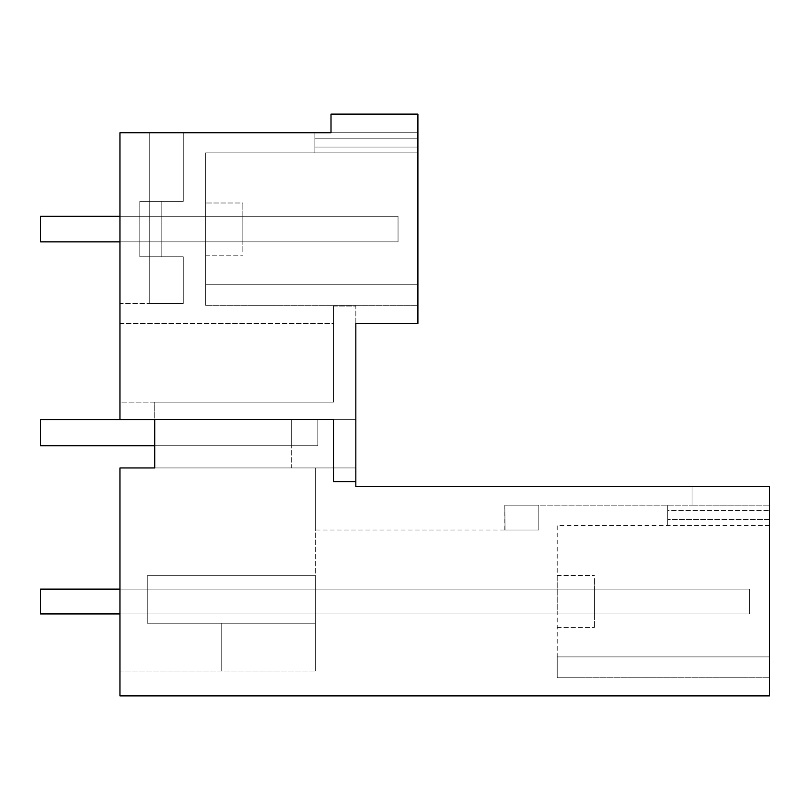 <?xml version="1.0" encoding="UTF-8"?>
<svg xmlns="http://www.w3.org/2000/svg" width="810" height="810" viewBox="0 0 810 810"><rect width="100%" height="100%" fill="white"/><g stroke="black" fill="none" stroke-linecap="round" stroke-linejoin="round"><path stroke-width="0.61" stroke-dasharray="4.05 3.04" d="M333.487 306.058L355.833 306.058L355.833 486.567L355.833 467.947L355.833 486.567L769.5 486.567L769.5 695.881L119.951 695.881L119.951 467.947L315.363 467.947L315.363 530.013L505.035 530.013L504.812 505.187L538.832 505.187L504.812 505.187L538.832 505.187L504.812 505.187L538.832 505.187L504.812 505.187L538.832 505.187L504.812 505.187L538.832 505.187L504.812 505.187L538.832 505.187L504.812 505.187L538.832 505.187L504.812 505.187L538.832 505.187L504.812 505.187L538.832 505.187L504.812 505.187L538.832 505.187L504.812 505.187L538.832 505.187L504.812 505.187L538.832 505.187L538.832 530.013L504.812 530.013L538.832 530.013L504.812 530.013L538.832 530.013L504.812 530.013L538.832 530.013L504.812 530.013L538.832 530.013L504.812 530.013L538.832 530.013L504.812 530.013L538.832 530.013L504.812 530.013L538.832 530.013L504.812 530.013L538.832 530.013L504.812 530.013L538.832 530.013L504.812 530.013L538.832 530.013L504.812 530.013L538.832 530.013L538.832 505.187L504.812 505.187L692.034 505.187L504.812 505.187L505.035 530.013L538.832 530.013L538.832 505.187L538.832 530.013L538.832 505.187L538.832 530.013L538.832 505.187L538.832 530.013L538.832 505.187L538.832 530.013L538.832 505.187L538.832 530.013L538.832 505.187L538.832 530.013L538.832 505.187L538.832 530.013L538.832 505.187L538.832 530.013L538.832 505.187L538.832 530.013L538.832 505.187L538.832 530.013L538.832 505.187L538.832 530.013L315.363 530.013L315.363 467.947L355.833 467.947L355.833 419.651L355.833 467.947L291.276 467.947L355.833 467.947L291.276 467.947L291.276 445.723L291.276 467.947L154.72 467.947L154.72 402.145L119.951 402.145L119.951 132.739L331.007 132.739L331.007 114.119L417.909 114.119L417.909 323.433L355.833 323.433L355.833 306.058L333.487 306.058L333.487 402.145L333.487 306.058M154.72 419.529L119.951 419.529L119.951 323.433L119.951 402.145L333.487 402.145L154.72 402.145L333.487 402.145L154.72 402.145L154.72 419.529L333.487 419.529L333.487 481.596L355.833 481.596M417.909 138.186L417.909 132.739L314.867 132.739L417.909 132.739L331.007 132.739L417.909 132.739L331.007 132.739L417.909 132.739L331.007 132.739L417.909 132.739L331.007 132.739L417.909 132.739L331.007 132.739L417.909 132.739L331.007 132.739L417.909 132.739L331.007 132.739L417.909 132.739L331.007 132.739L417.909 132.739L331.007 132.739L417.909 132.739L331.007 132.739L417.909 132.739L331.007 132.739L417.909 132.739L417.909 152.857L417.909 132.739L417.909 152.857L417.909 132.739L417.909 152.857L417.909 132.739L417.909 152.857L417.909 132.739L417.909 152.857L417.909 132.739L417.909 152.857L417.909 132.739L417.909 152.857L417.909 132.739L417.909 152.857L417.909 132.739L417.909 152.857L417.909 132.739L417.909 152.857L417.909 132.739L417.909 152.857L417.909 132.739L417.909 152.857L417.909 138.186L314.867 138.186L314.867 132.739L314.867 152.857L314.867 132.739L314.867 152.857L314.867 132.739L314.867 152.857L314.867 132.739L314.867 152.857L314.867 132.739L314.867 152.857L314.867 132.739L314.867 152.857L314.867 132.739L314.867 152.857L314.867 132.739L314.867 152.857L314.867 132.739L314.867 152.857L314.867 132.739L314.867 152.857L314.867 132.739L314.867 152.857L314.867 132.739L314.867 152.857L314.867 138.186L417.909 138.186M417.909 284.28L417.909 152.857L205.619 152.857L417.909 152.857L314.867 152.857L417.909 152.857L314.867 152.857L417.909 152.857L314.867 152.857L417.909 152.857L314.867 152.857L417.909 152.857L314.867 152.857L417.909 152.857L314.867 152.857L417.909 152.857L314.867 152.857L417.909 152.857L314.867 152.857L417.909 152.857L314.867 152.857L417.909 152.857L314.867 152.857L417.909 152.857L314.867 152.857L417.909 152.857L417.909 305.309L417.909 284.28L417.909 305.309L417.909 284.28L417.909 305.309L417.909 284.28L417.909 305.309L417.909 284.28L417.909 305.309L417.909 284.28L417.909 305.309L417.909 284.28L417.909 305.309L417.909 284.28L417.909 305.309L417.909 284.28L417.909 305.309L417.909 284.28L417.909 305.309L417.909 284.28L417.909 305.309L417.909 284.28L417.909 305.309L417.909 284.28L205.619 284.28L205.619 152.857L205.619 284.28L417.909 284.28L205.619 284.28L417.909 284.28L205.619 284.28L205.619 305.309L205.619 284.28L417.909 284.28L205.619 284.28L205.619 305.309L205.619 284.28L417.909 284.28L205.619 284.28L205.619 305.309L205.619 284.28L417.909 284.28L205.619 284.28L205.619 305.309L205.619 284.28L417.909 284.28L205.619 284.28L205.619 305.309L205.619 284.28L417.909 284.28L205.619 284.28L205.619 305.309L205.619 284.28L417.909 284.28L205.619 284.28L205.619 305.309L205.619 284.28L417.909 284.28L205.619 284.28L205.619 305.309L205.619 284.28L417.909 284.28L205.619 284.28L205.619 305.309L205.619 284.28L417.909 284.28L205.619 284.28L205.619 305.309L205.619 284.28L417.909 284.28L205.619 284.28L205.619 305.309L205.619 284.28L417.909 284.28M119.951 132.739L119.951 303.568L149.253 303.568L119.951 303.568L119.951 132.739L149.253 132.739L119.951 132.739M183.273 132.739L149.253 132.739L183.273 132.739L149.253 132.739L183.273 132.739L149.253 132.739L183.273 132.739L149.253 132.739L183.273 132.739L149.253 132.739L183.273 132.739L149.253 132.739L183.273 132.739L149.253 132.739L183.273 132.739L149.253 132.739L183.273 132.739L149.253 132.739L183.273 132.739L149.253 132.739L183.273 132.739L149.253 132.739L183.273 132.739L149.253 132.739L183.273 132.739L183.273 201.396L183.273 132.739L183.273 201.396L161.18 201.396L183.273 201.396L183.273 132.739L183.273 201.396L161.18 201.396L183.273 201.396L183.273 132.739L183.273 201.396L161.18 201.396L183.273 201.396L183.273 132.739L183.273 201.396L161.18 201.396L183.273 201.396L183.273 132.739L183.273 201.396L161.18 201.396L183.273 201.396L183.273 132.739L183.273 201.396L161.18 201.396L183.273 201.396L183.273 132.739L183.273 201.396L161.18 201.396L183.273 201.396L183.273 132.739L183.273 201.396L161.18 201.396L183.273 201.396L183.273 132.739L183.273 201.396L161.18 201.396L183.273 201.396L183.273 132.739L183.273 201.396L161.18 201.396L183.273 201.396L183.273 132.739L183.273 201.396L161.18 201.396L183.273 201.396L183.273 132.739M692.034 486.567L692.034 505.187L692.034 486.567L355.833 486.567M154.72 445.723L291.276 445.723L40.5 445.723L40.5 419.651L317.844 419.651L40.5 419.651L40.5 445.723L317.844 445.723L40.5 445.723L40.5 419.651L40.5 445.723L40.5 419.651L40.5 445.723L317.844 445.723L317.844 419.651L317.844 445.723L154.72 445.723L154.72 419.651L154.72 445.723L291.276 445.723L291.276 419.651L291.276 445.723L40.5 445.723L291.276 445.723L291.276 419.651L291.276 445.723L40.5 445.723L40.5 419.651L291.276 419.651L291.276 445.723L291.276 419.651L291.276 445.723L291.276 419.651L291.276 445.723L291.276 419.651L291.276 445.723L291.276 419.651L291.276 445.723L291.276 419.651L291.276 445.723L291.276 419.651L291.276 445.723L291.276 419.651L291.276 445.723L291.276 419.651L291.276 445.723L291.276 419.651L291.276 445.723L291.276 419.651L291.276 445.723L291.276 419.651L291.276 445.723L291.276 419.651L291.276 445.723L291.276 419.651L291.276 445.723L291.276 419.651L291.276 445.723L291.276 419.651L291.276 445.723L291.276 419.651L291.276 445.723L291.276 419.651L291.276 445.723L291.276 419.651L291.276 445.723L291.276 419.651L291.276 445.723L291.276 419.651L291.276 445.723L291.276 419.651L291.276 445.723L291.276 419.651L291.276 445.723L291.276 419.651L291.276 445.723L154.72 445.723L154.72 419.651L355.833 419.651L40.5 419.651L291.276 419.651L291.276 445.723L154.72 445.723L154.72 419.651L291.276 419.651L40.5 419.651L317.844 419.651L317.844 445.723L317.844 419.651L154.72 419.651L291.276 419.651L154.72 419.651L291.276 419.651L154.72 419.651L291.276 419.651L154.72 419.651L291.276 419.651L154.72 419.651L291.276 419.651L154.72 419.651L291.276 419.651L154.72 419.651L291.276 419.651L154.72 419.651L291.276 419.651L154.72 419.651L291.276 419.651L154.72 419.651L291.276 419.651L154.72 419.651L291.276 419.651L154.72 419.651L291.276 419.651L154.72 419.651L291.276 419.651L154.72 419.651L291.276 419.651L154.72 419.651L291.276 419.651L154.72 419.651L291.276 419.651L154.72 419.651L291.276 419.651L154.72 419.651L291.276 419.651L154.72 419.651L291.276 419.651L154.72 419.651L291.276 419.651L154.72 419.651L291.276 419.651L154.72 419.651L291.276 419.651L154.72 419.651L291.276 419.651L154.72 419.651L154.72 445.723L154.72 419.651L154.72 445.723L154.72 419.651L154.72 445.723L154.72 419.651L154.72 445.723L154.72 419.651L154.72 445.723L154.72 419.651L154.72 445.723L154.72 419.651L154.72 445.723L154.72 419.651L154.72 445.723L154.72 419.651L154.72 445.723L154.72 419.651L154.72 445.723L154.72 419.651L154.72 445.723L291.276 445.723L154.72 445.723L291.276 445.723L154.72 445.723L291.276 445.723L154.72 445.723L291.276 445.723L154.72 445.723L291.276 445.723L154.72 445.723L291.276 445.723L154.72 445.723L291.276 445.723L154.72 445.723L291.276 445.723L154.72 445.723L291.276 445.723L154.72 445.723L291.276 445.723L154.72 445.723L291.276 445.723L154.72 445.723L291.276 445.723L154.72 445.723L291.276 445.723L154.72 445.723L291.276 445.723L154.72 445.723L291.276 445.723L154.72 445.723L291.276 445.723L154.72 445.723L291.276 445.723L154.72 445.723L291.276 445.723L154.72 445.723L291.276 445.723L154.72 445.723L291.276 445.723L154.72 445.723L291.276 445.723L154.72 445.723L291.276 445.723L154.72 445.723L291.276 445.723L154.72 445.723L154.72 419.651M769.5 510.634L769.5 677.757L769.5 656.9L769.5 677.757L769.5 656.9L769.5 677.757L769.5 656.9L769.5 677.757L769.5 656.9L769.5 677.757L769.5 656.9L769.5 677.757L769.5 656.9L769.5 677.757L769.5 656.9L769.5 677.757L769.5 656.9L769.5 677.757L769.5 656.9L769.5 677.757L769.5 656.9L769.5 677.757L769.5 656.9L769.5 677.757L769.5 656.9L557.209 656.9L769.5 656.9L557.209 656.9L769.5 656.9L769.5 505.187L769.5 525.498L769.5 505.187L769.5 525.498L769.5 505.187L769.5 525.498L769.5 505.187L769.5 525.498L769.5 505.187L769.5 525.498L769.5 505.187L769.5 525.498L769.5 505.187L769.5 525.498L769.5 505.187L769.5 525.498L769.5 505.187L769.5 525.498L769.5 505.187L769.5 525.498L769.5 505.187L769.5 525.498L769.5 510.634L667.703 510.634L667.703 525.498L667.703 505.187L667.703 525.498L667.703 505.187L667.703 525.498L667.703 505.187L667.703 525.498L667.703 505.187L667.703 525.498L667.703 505.187L667.703 525.498L667.703 505.187L667.703 525.498L667.703 505.187L667.703 525.498L667.703 505.187L667.703 525.498L667.703 505.187L667.703 525.498L667.703 505.187L667.703 525.498L667.703 505.187L667.703 525.498L667.703 510.634L769.5 510.634M119.951 671.055L119.951 467.947L119.951 671.055L315.363 671.055L315.363 575.718L315.363 623.224L315.363 575.718L315.363 623.224L315.363 575.718L315.363 623.224L315.363 575.718L315.363 623.224L315.363 575.718L315.363 623.224L315.363 575.718L315.363 623.224L315.363 575.718L315.363 623.224L315.363 575.718L315.363 623.224L315.363 575.718L315.363 623.224L315.363 575.718L315.363 623.224L315.363 575.718L315.363 623.224L315.363 575.718L315.363 623.224L221.758 623.224L221.758 671.055L221.758 623.224L315.363 623.224L221.758 623.224L221.758 671.055L221.758 623.224L315.363 623.224L221.758 623.224L221.758 671.055L221.758 623.224L315.363 623.224L221.758 623.224L221.758 671.055L221.758 623.224L315.363 623.224L221.758 623.224L221.758 671.055L221.758 623.224L315.363 623.224L221.758 623.224L221.758 671.055L221.758 623.224L315.363 623.224L221.758 623.224L221.758 671.055L221.758 623.224L315.363 623.224L221.758 623.224L221.758 671.055L221.758 623.224L315.363 623.224L221.758 623.224L221.758 671.055L221.758 623.224L315.363 623.224L221.758 623.224L221.758 671.055L221.758 623.224L315.363 623.224L221.758 623.224L221.758 671.055L221.758 623.224L315.363 623.224L221.758 623.224L221.758 671.055L221.758 623.224L315.363 623.224L315.363 671.055L315.363 467.947L315.363 671.055L315.363 623.224L315.363 671.055L315.363 623.224L315.363 671.055L315.363 623.224L315.363 671.055L315.363 623.224L315.363 671.055L315.363 623.224L315.363 671.055L315.363 623.224L315.363 671.055L315.363 623.224L315.363 671.055L315.363 623.224L315.363 671.055L315.363 623.224L315.363 671.055L315.363 623.224L315.363 671.055L315.363 623.224L315.363 671.055L119.951 671.055M417.909 147.055L314.867 147.055L417.909 147.055M205.619 284.28L205.619 305.309L205.619 284.28M119.951 323.433L333.487 323.433L333.487 402.145L333.487 323.433L119.951 323.433M149.253 132.739L149.253 303.568L183.273 303.568L149.253 303.568L183.273 303.568L149.253 303.568L183.273 303.568L149.253 303.568L183.273 303.568L149.253 303.568L183.273 303.568L149.253 303.568L183.273 303.568L149.253 303.568L183.273 303.568L149.253 303.568L183.273 303.568L149.253 303.568L183.273 303.568L149.253 303.568L183.273 303.568L149.253 303.568L183.273 303.568L149.253 303.568L183.273 303.568L149.253 303.568L149.253 132.739L149.253 303.568M183.273 303.568L183.273 256.77L161.18 256.77L183.273 256.77L161.18 256.77L161.18 201.396L183.273 201.396L161.18 201.396L161.18 256.77L183.273 256.77L161.18 256.77L161.18 201.396L161.18 256.77L183.273 256.77L161.18 256.77L161.18 201.396L161.18 256.77L183.273 256.77L161.18 256.77L161.18 201.396L161.18 256.77L183.273 256.77L161.18 256.77L161.18 201.396L161.18 256.77L183.273 256.77L161.18 256.77L161.18 201.396L161.18 256.77L183.273 256.77L161.18 256.77L161.18 201.396L161.18 256.77L183.273 256.77L161.18 256.77L161.18 201.396L161.18 256.77L183.273 256.77L161.18 256.77L161.18 201.396L161.18 256.77L183.273 256.77L161.18 256.77L161.18 201.396L161.18 256.77L183.273 256.77L161.18 256.77L161.18 201.396L161.18 256.77L183.273 256.77L183.273 303.568M161.18 256.77L161.18 201.396L161.18 256.77L139.816 256.77L161.18 256.77L139.816 256.77L139.816 201.396L161.18 201.396L139.816 201.396L161.18 201.396L139.816 201.396L139.816 256.77L161.18 256.77L139.816 256.77L139.816 201.396L139.816 256.77L161.18 256.77L139.816 256.77L139.816 201.396L161.18 201.396L139.816 201.396L139.816 256.77L161.18 256.77L139.816 256.77L139.816 201.396L161.18 201.396L139.816 201.396L139.816 256.77L161.18 256.77L139.816 256.77L139.816 201.396L161.18 201.396L139.816 201.396L139.816 256.77L161.18 256.77L139.816 256.77L139.816 201.396L161.18 201.396L139.816 201.396L139.816 256.77L161.18 256.77L139.816 256.77L139.816 201.396L161.18 201.396L139.816 201.396L139.816 256.77L161.18 256.77L139.816 256.77L139.816 201.396L161.18 201.396L139.816 201.396L139.816 256.77L161.18 256.77L139.816 256.77L139.816 201.396L161.18 201.396L139.816 201.396L139.816 256.77L161.18 256.77L139.816 256.77L139.816 201.396L161.18 201.396L139.816 201.396L139.816 256.77L161.18 256.77L139.816 256.77L139.816 201.396L161.18 201.396L139.816 201.396L139.816 256.77L161.18 256.77M692.034 505.187L769.5 505.187L692.034 505.187M769.5 519.494L667.703 519.494L769.5 519.494M769.5 525.498L557.209 525.498L557.209 677.757L557.209 656.9L769.5 656.9L557.209 656.9L557.209 677.757L557.209 656.9L769.5 656.9L557.209 656.9L557.209 677.757L557.209 656.9L769.5 656.9L557.209 656.9L557.209 677.757L557.209 656.9L769.5 656.9L557.209 656.9L557.209 677.757L557.209 656.9L769.5 656.9L557.209 656.9L557.209 677.757L557.209 656.9L769.5 656.9L557.209 656.9L557.209 677.757L557.209 656.9L769.5 656.9L557.209 656.9L557.209 677.757L557.209 656.9L769.5 656.9L557.209 656.9L557.209 677.757L557.209 656.9L769.5 656.9L557.209 656.9L557.209 677.757L557.209 656.9L769.5 656.9L557.209 656.9L557.209 677.757L557.209 656.9L769.5 656.9L557.209 656.9L557.209 677.757L557.209 525.498L769.5 525.498M205.619 206.185L205.619 255.17L205.619 206.185M139.816 256.77L139.816 201.396L161.18 201.396L139.816 201.396L139.816 256.77M147.268 623.224L315.363 623.224L147.268 623.224L147.268 575.718L315.363 575.718L147.268 575.718L147.268 623.224L315.363 623.224L147.268 623.224L147.268 575.718L315.363 575.718L147.268 575.718L147.268 623.224L315.363 623.224L147.268 623.224L147.268 575.718L315.363 575.718L147.268 575.718L147.268 623.224L315.363 623.224L147.268 623.224L147.268 575.718L315.363 575.718L147.268 575.718L147.268 623.224L315.363 623.224L147.268 623.224L147.268 575.718L315.363 575.718L147.268 575.718L147.268 623.224L315.363 623.224L147.268 623.224L147.268 575.718L315.363 575.718L147.268 575.718L147.268 623.224L315.363 623.224L147.268 623.224L147.268 575.718L315.363 575.718L147.268 575.718L147.268 623.224L315.363 623.224L147.268 623.224L147.268 575.718L315.363 575.718L147.268 575.718L147.268 623.224L315.363 623.224L147.268 623.224L147.268 575.718L315.363 575.718L147.268 575.718L147.268 623.224L315.363 623.224L147.268 623.224L147.268 575.718L315.363 575.718L147.268 575.718L147.268 623.224L315.363 623.224L147.268 623.224L147.268 575.718L315.363 575.718L147.268 575.718L147.268 623.224L315.363 623.224L147.268 623.224L147.268 575.718L315.363 575.718L147.268 575.718L147.268 623.224M557.209 609.525L557.209 575.444L557.209 609.525M242.858 251.971L242.858 202.996L242.858 251.971M242.858 206.185L242.858 202.996L205.619 202.996L242.858 202.996M139.816 241.866L139.816 216.3L139.816 241.866L139.816 216.3L139.816 241.866L139.816 216.3L139.816 241.866L139.816 216.3L139.816 241.866L139.816 216.3L139.816 241.866L139.816 216.3L139.816 241.866L139.816 216.3L139.816 241.866L139.816 216.3L139.816 241.866L139.816 216.3L139.816 241.866L139.816 216.3L139.816 241.866L139.816 216.3L139.816 241.866L139.816 216.3L139.816 241.866L242.858 241.866L242.858 216.3L139.816 216.3L242.858 216.3L139.816 216.3L242.858 216.3L139.816 216.3L242.858 216.3L139.816 216.3L242.858 216.3L139.816 216.3L242.858 216.3L139.816 216.3L242.858 216.3L139.816 216.3L242.858 216.3L139.816 216.3L242.858 216.3L139.816 216.3L242.858 216.3L139.816 216.3L242.858 216.3L139.816 216.3L242.858 216.3L139.816 216.3L242.858 216.3L242.858 241.866L242.858 216.3L242.858 241.866L242.858 216.3L242.858 241.866L242.858 216.3L242.858 241.866L242.858 216.3L242.858 241.866L242.858 216.3L242.858 241.866L242.858 216.3L242.858 241.866L242.858 216.3L242.858 241.866L242.858 216.3L242.858 241.866L242.858 216.3L242.858 241.866L242.858 216.3L242.858 241.866L242.858 216.3L242.858 241.866L139.816 241.866M147.268 613.939L147.268 589.113L147.268 613.939L147.268 589.113L147.268 613.939L147.268 589.113L147.268 613.939L147.268 589.113L147.268 613.939L147.268 589.113L147.268 613.939L147.268 589.113L147.268 613.939L147.268 589.113L147.268 613.939L147.268 589.113L147.268 613.939L147.268 589.113L147.268 613.939L147.268 589.113L147.268 613.939L147.268 589.113L147.268 613.939L147.268 589.113L147.268 613.939L594.449 613.939L594.449 589.113L147.268 589.113L594.449 589.113L594.449 613.939L147.268 613.939L594.449 613.939L147.268 613.939L594.449 613.939L594.449 589.113L147.268 589.113L594.449 589.113L594.449 613.939L147.268 613.939L594.449 613.939L594.449 589.113L147.268 589.113L594.449 589.113L594.449 613.939L147.268 613.939L594.449 613.939L594.449 589.113L147.268 589.113L594.449 589.113L594.449 613.939L147.268 613.939L594.449 613.939L594.449 589.113L147.268 589.113L594.449 589.113L594.449 613.939L147.268 613.939L594.449 613.939L594.449 589.113L147.268 589.113L594.449 589.113L594.449 613.939L147.268 613.939L594.449 613.939L594.449 589.113L147.268 589.113L594.449 589.113L594.449 613.939L147.268 613.939L594.449 613.939L594.449 589.113L147.268 589.113L594.449 589.113L594.449 613.939L147.268 613.939L594.449 613.939L594.449 589.113L147.268 589.113L594.449 589.113L594.449 613.939L147.268 613.939L594.449 613.939L594.449 589.113L147.268 589.113L594.449 589.113L594.449 613.939L147.268 613.939L594.449 613.939L594.449 589.113L147.268 589.113L594.449 589.113L594.449 613.939L147.268 613.939M594.449 578.634L594.449 627.608L594.449 578.634M594.449 589.113L147.268 589.113L594.449 589.113L594.449 613.939L594.449 589.113M119.951 241.866L398.044 241.866L398.044 216.3L398.044 241.866L40.5 241.866L398.044 241.866L398.044 216.3L398.044 241.866L40.5 241.866L398.044 241.866L398.044 216.3L398.044 241.866L40.5 241.866L398.044 241.866L398.044 216.3L398.044 241.866L40.5 241.866L398.044 241.866L398.044 216.3L398.044 241.866L40.5 241.866L398.044 241.866L398.044 216.3L398.044 241.866L40.5 241.866L398.044 241.866L398.044 216.3L398.044 241.866L40.5 241.866L398.044 241.866L398.044 216.3L398.044 241.866L40.5 241.866L398.044 241.866L398.044 216.3L398.044 241.866L40.5 241.866L398.044 241.866L398.044 216.3L398.044 241.866L40.5 241.866L398.044 241.866L398.044 216.3L398.044 241.866L40.5 241.866L398.044 241.866L398.044 216.3L40.5 216.3L40.5 241.866L40.5 216.3L398.044 216.3L40.5 216.3L40.5 241.866L40.5 216.3L398.044 216.3L40.5 216.3L40.5 241.866L40.5 216.3L398.044 216.3L40.5 216.3L40.5 241.866L40.5 216.3L398.044 216.3L40.5 216.3L40.5 241.866L40.5 216.3L398.044 216.3L40.5 216.3L40.5 241.866L40.5 216.3L398.044 216.3L40.5 216.3L40.5 241.866L40.5 216.3L398.044 216.3L40.5 216.3L40.5 241.866L40.5 216.3L398.044 216.3L40.5 216.3L40.5 241.866L40.5 216.3L398.044 216.3L40.5 216.3L40.5 241.866L40.5 216.3L398.044 216.3L40.5 216.3L40.5 241.866L40.5 216.3L398.044 216.3L40.5 216.3L40.5 241.866L398.044 241.866L398.044 216.3L119.951 216.3M119.951 613.939L749.392 613.939L749.392 589.113L749.392 613.939L40.5 613.939L40.5 589.113L40.5 613.939L40.5 589.113L40.5 613.939L40.5 589.113L40.5 613.939L40.5 589.113L40.5 613.939L40.5 589.113L40.5 613.939L40.5 589.113L40.5 613.939L40.5 589.113L40.5 613.939L40.5 589.113L40.5 613.939L40.5 589.113L40.5 613.939L40.5 589.113L40.5 613.939L40.5 589.113L40.5 613.939L40.5 589.113L749.392 589.113L40.5 589.113L749.392 589.113L749.392 613.939L40.5 613.939L749.392 613.939L749.392 589.113L40.5 589.113L749.392 589.113L749.392 613.939L40.5 613.939L749.392 613.939L749.392 589.113L40.5 589.113L749.392 589.113L749.392 613.939L40.5 613.939L749.392 613.939L749.392 589.113L40.5 589.113L749.392 589.113L749.392 613.939L40.5 613.939L749.392 613.939L749.392 589.113L40.5 589.113L749.392 589.113L749.392 613.939L40.5 613.939L749.392 613.939L749.392 589.113L40.5 589.113L749.392 589.113L749.392 613.939L40.5 613.939L749.392 613.939L749.392 589.113L40.5 589.113L749.392 589.113L749.392 613.939L40.5 613.939L749.392 613.939L749.392 589.113L40.5 589.113L749.392 589.113L749.392 613.939L40.5 613.939L749.392 613.939L749.392 589.113L40.5 589.113L749.392 589.113L749.392 613.939L40.5 613.939L749.392 613.939L749.392 589.113L40.5 589.113L749.392 589.113L749.392 613.939L40.5 613.939L749.392 613.939L749.392 589.113L40.5 589.113L749.392 589.113L749.392 613.939L40.5 613.939L749.392 613.939L749.392 589.113L119.951 589.113M205.619 305.309L417.909 305.309L205.619 305.309M557.209 677.757L769.5 677.757L557.209 677.757M504.812 530.013L504.812 505.187M205.619 255.17L242.858 255.17L205.619 255.17M557.209 575.444L594.449 575.444L557.209 575.444M557.209 627.608L594.449 627.608L557.209 627.608"/><path stroke-width="1.21" d="M355.833 481.596L333.487 481.596L333.487 419.529L119.951 419.529L119.951 132.739L331.007 132.739L331.007 114.119L417.909 114.119L417.909 323.433L355.833 323.433L355.833 486.567L769.5 486.567L769.5 695.881L119.951 695.881L119.951 467.947L154.72 467.947L154.72 419.529M692.034 486.567L355.833 486.567M119.951 216.3L40.5 216.3L40.5 241.866L119.951 241.866M154.72 419.651L40.5 419.651L40.5 445.723L154.72 445.723M119.951 613.939L40.5 613.939L40.5 589.113L119.951 589.113"/></g></svg>

